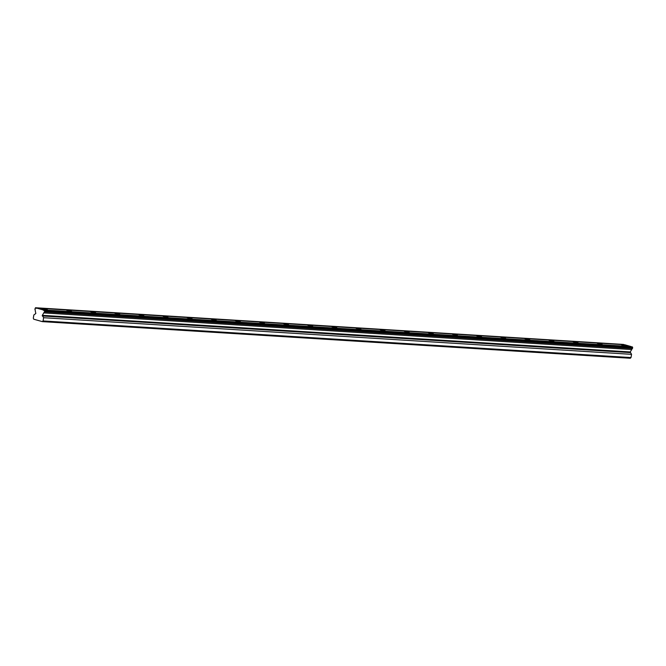 <?xml version="1.0" encoding="UTF-8"?>
<svg xmlns="http://www.w3.org/2000/svg" width="666" height="666" viewBox="0 0 666 666"><rect width="100%" height="100%" fill="white"/><g stroke="black" fill="none" stroke-linecap="round" stroke-linejoin="round"><path stroke-width="1" d="M44.514 310.314L632.192 346.869L44.514 310.314L44.605 311.879L632.534 348.509A1.224 0.849 -86.4 0 0 631.759 349.558L630.219 351.956L42.291 315.334L43.623 317.715L43.074 320.945L42.341 321.628L630.269 358.258L631.002 357.575L631.551 354.345L630.219 351.956M44.605 311.879A1.224 0.849 -86.4 0 0 43.831 312.928L42.291 315.334M42.482 308.741L47.411 309.807L42.482 308.741M621.361 344.805L626.29 345.862L621.361 344.805M597.244 343.298L602.172 344.364L597.244 343.298M573.126 341.8L578.046 342.857L573.126 341.8M549 340.293L553.929 341.358L549 340.293M524.883 338.794L529.811 339.851L524.883 338.794M500.765 337.287L505.694 338.353L500.765 337.287M476.64 335.789L481.568 336.846L476.64 335.789M452.522 334.282L457.45 335.348L452.522 334.282M428.405 332.784L433.333 333.841L428.405 332.784M404.279 331.277L409.207 332.342L404.279 331.277M380.161 329.778L385.09 330.835L380.161 329.778M356.044 328.271L360.972 329.337L356.044 328.271M331.918 326.773L336.846 327.83L331.918 326.773M307.8 325.266L312.729 326.332L307.8 325.266M283.683 323.768L288.611 324.825L283.683 323.768M259.557 322.261L264.485 323.326L259.557 322.261M235.439 320.762L240.368 321.82L235.439 320.762M211.322 319.255L216.25 320.321L211.322 319.255M187.204 317.757L192.124 318.814L187.204 317.757M163.078 316.25L168.007 317.316L163.078 316.25M138.961 314.752L143.889 315.809L138.961 314.752M114.843 313.245L119.763 314.31L114.843 313.245M90.718 311.746L95.646 312.804L90.718 311.746M66.6 310.239L71.528 311.305L66.6 310.239M44.264 310.239A1.224 0.849 -86.4 0 1 43.148 309.923L36.788 308.125A1.224 0.849 -86.4 0 1 35.673 307.817L34.832 309.124A1.224 0.849 -86.4 0 1 35.198 310.489L35.822 313.511L33.849 314.96L33.3 318.19L33.75 319.205L42.341 321.628M36.788 308.125L624.716 344.755L631.077 346.553A1.224 0.849 -86.4 0 0 631.251 346.811M632.442 346.936L632.534 348.509M35.431 307.742L623.601 344.439A1.224 0.849 -86.4 0 0 623.776 344.697M43.074 320.945L631.002 357.575M43.148 309.923L631.077 346.553M35.673 307.817L623.601 344.439M43.623 317.715L631.551 354.345M43.831 312.928L631.759 349.558M44.772 310.905L632.7 347.527M42.274 315.967L630.202 352.597"/></g></svg>
